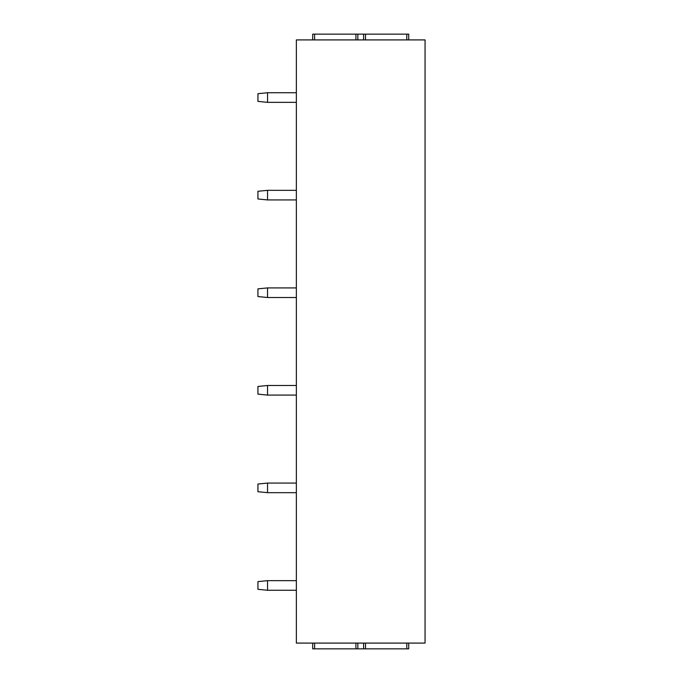 <?xml version="1.0" encoding="UTF-8"?>
<svg xmlns="http://www.w3.org/2000/svg" width="683" height="683" viewBox="0 0 683 683"><rect width="100%" height="100%" fill="white"/><g stroke="black" fill="none" stroke-linecap="round" stroke-linejoin="round"><path stroke-width="1.02" d="M296.354 39.913L425.057 39.913L425.057 643.087L296.354 643.087L296.354 39.913M312.686 39.913L312.686 34.15L408.733 34.15L408.733 39.913M312.686 643.087L312.686 648.85L408.733 648.85L408.733 643.087M355.911 643.087L355.911 648.85M365.507 643.087L365.507 648.85M296.354 102.348L267.548 102.348L267.548 92.734L296.354 92.734M267.54 102.348L257.935 101.383L257.935 93.699L267.54 92.743M296.354 199.931L267.548 199.931L267.548 190.326L296.354 190.326M267.54 190.326L257.935 191.283L257.935 198.966L267.54 199.931M296.354 297.515L267.548 297.515L267.548 287.91L296.354 287.91M267.54 287.91L257.935 288.866L257.935 296.55L267.54 297.515M296.354 395.09L267.548 395.09L267.548 385.485L296.354 385.485M267.54 385.494L257.935 386.45L257.935 394.134L267.54 395.098M296.354 492.682L267.548 492.682L267.548 483.077L296.354 483.077M267.54 483.069L257.935 484.034L257.935 491.717L267.54 492.674M296.354 590.266L267.548 590.266L267.548 580.652L296.354 580.652M267.54 580.661L257.935 581.617L257.935 589.301L267.54 590.266M365.507 39.913L365.507 34.15M355.911 39.913L355.911 34.15M314.607 643.087L314.607 648.85M357.832 643.087L357.832 648.85M363.587 643.087L363.587 648.85M406.812 643.087L406.812 648.85M406.812 39.913L406.812 34.15M363.587 39.913L363.587 34.15M357.832 39.913L357.832 34.15M314.607 39.913L314.607 34.15"/></g></svg>
